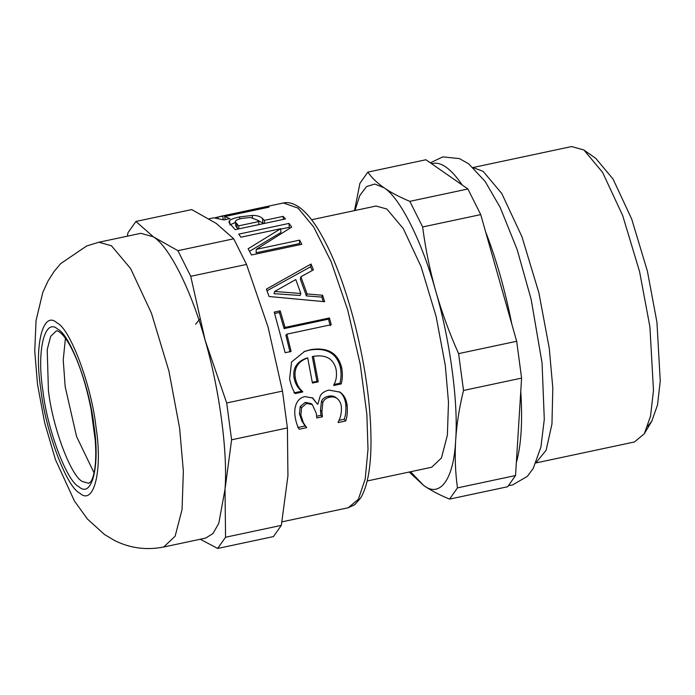 <?xml version="1.0" encoding="UTF-8"?>
<svg xmlns="http://www.w3.org/2000/svg" width="695" height="695" viewBox="0 0 695 695"><rect width="100%" height="100%" fill="white"/><g stroke="black" fill="none" stroke-linecap="round" stroke-linejoin="round"><path stroke-width="1.04" d="M215.476 217.587L267.045 206.875L269.043 207.145L224.676 216.579L229.967 218.647L224.016 219.915L213.686 217.813L209.082 218.795M229.506 220.741C230.723 219.359 234.085 218.082 239.584 216.918L252.189 215.441C256.672 215.32 260.086 216.31 262.449 218.43L264.387 220.376L283.143 216.38L285.463 218.951L235.145 229.654L228.872 222.322L229.506 220.741L230.071 224.989M329.421 317.971L331.237 324.704L286.87 334.147L291.109 351.435L285.159 352.704L274.23 312.098L280.189 310.83L285.054 327.415L329.421 317.971L328.483 319.161L330.238 325.703M336.371 397.94L337.553 398.852C335.529 397.054 332.87 396.515 329.552 397.245C326.172 398.009 323.948 399.712 322.871 402.353L321.898 411.614L322.419 416.791L316.79 417.982L316.338 413.456L312.316 404.542L306.599 403.447L301.595 407.635L300.874 415.097L303.385 422.786L306.625 427.668L299.197 429.241C297.269 426.122 295.879 421.769 295.028 416.175C294.402 411.24 294.862 407.079 296.4 403.708C298.042 399.834 300.892 397.462 304.949 396.593L312.741 398.027L317.406 404.186L317.902 404.082L320.195 396.002C321.637 393.17 324.53 391.198 328.891 390.077L339.916 392.119L340.915 392.831C344.425 395.611 346.527 399.972 347.222 405.897C347.587 412.378 347.074 417.408 345.684 420.979L338.187 422.569L338.152 422.108C340.576 417.747 341.662 412.804 341.41 407.253C341.097 403.752 339.812 400.945 337.553 398.852L336.154 397.775C334.147 396.037 331.48 395.533 328.17 396.263C324.791 397.027 322.558 398.695 321.472 401.267L320.473 410.276L320.977 415.297L316.616 416.227M304.749 425.114L306.591 427.234M289.589 378.888L291.579 361.991L304.636 351.383L310.63 349.663C327.692 346.935 338.048 353.008 341.723 367.881C342.696 374.049 342.531 379.392 341.228 383.918L333.809 385.499L333.73 384.995C336.267 380.73 337.049 375.482 336.085 369.262C333.418 358.681 325.868 354.372 313.454 356.327L318.258 381.816L312.429 383.049L307.694 357.899C297.964 361.487 293.837 368.168 295.305 377.932C296.435 383.814 298.885 388.331 302.638 391.476L302.716 391.98L295.253 393.57C292.804 389.973 290.918 385.082 289.589 378.888M312.281 356.561L313.784 356.257L312.281 356.561L316.946 381.32L312.298 382.311M322.593 295.253L324.652 301.7L269.069 296.504L266.402 289.12L311.03 264.039L313.428 269.877L300.883 276.758L307.103 293.968L322.593 295.253L321.846 297.086L323.279 301.56M238.715 234.128L289.033 223.416L291.692 227.126L256.22 249.366L299.606 240.131L301.821 244.284L251.503 254.995L248.124 248.758L280.763 228.707L240.922 237.186L238.715 234.128M195.608 324.252L199.613 319.326M280.78 229.107L289.25 227.308L289.893 228.177M249.54 251.295L280.91 232.512L280.763 228.707M256.22 249.366L256.125 252.78L299.519 243.545L300.118 244.649M289.25 227.308L289.033 223.416M299.519 243.545L299.606 240.131M300.813 293.481L295.783 279.555L274.647 291.474L300.813 293.481L300.127 295.488L274.03 293.681L274.647 291.474M300.883 276.758L300.353 279.208L306.399 295.922L321.846 297.086M267.01 290.771L310.613 266.767L312.177 270.555M306.399 295.922L307.103 293.968M310.613 266.767L311.03 264.039M304.019 351.627L309.501 350.098C326.546 347.352 336.866 353.19 340.454 367.638C341.393 373.623 341.21 378.827 339.89 383.232L334.026 384.483M307.694 357.899L306.512 358.134C296.774 361.678 292.612 368.194 294.037 377.68C295.14 383.397 297.556 387.775 301.3 390.816L301.369 391.302L293.907 392.892M301.369 391.302L302.716 391.98M301.3 390.816L302.638 391.476M316.946 381.32L318.258 381.816M339.89 383.232L341.228 383.918M312.125 397.644L317.406 404.186M312.316 404.542L311.004 403.526L305.209 402.422L300.197 406.523L299.449 413.786L301.943 421.24L305.166 425.966L297.738 427.547M339.334 391.754L339.534 391.902C343.035 394.586 345.12 398.808 345.797 404.56C346.145 410.867 345.615 415.758 344.225 419.233L339.012 420.336M305.166 425.966L306.625 427.668M300.197 406.523L301.595 407.635M320.977 415.297L322.419 416.791M321.472 401.267L322.871 402.353M344.225 419.233L345.684 420.979M274.664 313.497L279.381 312.489L284.116 328.596L328.483 319.161M286.87 334.147L285.871 335.138L289.997 351.931M284.116 328.596L285.054 327.415M279.381 312.489L280.189 310.83M250.478 217.483L242.069 218.369C238.585 219.09 236.43 219.941 235.605 220.906L235.266 221.905L238.62 225.858L258.679 221.583L257.115 220.002L250.478 217.483M235.266 221.905L235.77 226.127L238.098 229.029M238.898 228.855L238.62 225.858M258.957 224.589L258.679 221.583M230.41 224.685L235.327 222.417M257.115 220.011L263.874 223.538M283.421 219.377L283.143 216.38M264.665 223.373L264.387 220.376M267.175 207.536L267.045 206.875M223.295 219.524L222.678 216.319M218.065 217.726L217.917 217.066M225.232 219.655L224.676 216.579M200.282 539.242L217.648 548.451L273.448 536.575L281.345 525.368L225.554 537.235L225.024 489.28L231.6 439.805L226.692 402.97L282.483 391.094L287.4 427.938L287.93 475.893L281.345 525.368M231.6 439.805L287.4 427.938M217.648 548.451L225.554 537.235M226.692 402.97L205.164 340.394L190.734 276.306L246.534 264.439L268.062 327.006L282.483 391.094M190.734 276.306L177.92 250.686L233.72 238.811L246.534 264.439M177.92 250.686L153.369 236.821L135.916 221.453L191.716 209.586L216.267 223.442L233.72 238.811M135.916 221.453L128.01 232.669L127.341 236.187M163.716 547.017L205.65 538.095L212.948 533.552L218.786 523.387L225.024 489.28C227.882 452.558 219.403 389.009 205.164 340.394C191.551 290.884 169.441 246.682 153.369 236.821L140.807 233.32L98.872 242.242L86.667 245.978L60.734 263.579L54.071 271.493L48.077 280.902L42.829 292.282L36.053 320.534L34.75 351.062L37.495 384.257L44.619 422.63L55.392 459.473L74.426 501.008L87.448 519.061L104.511 534.516L114.475 540.458C129.948 548.216 146.358 550.405 163.716 547.017L175.131 536.21L182.055 509.531L183.358 471.149L179.631 428.268L168.928 371.095L151.432 313.141L130.617 268.583L111.435 245.752L98.872 242.242M409.164 472.035L423.733 485.518C430.77 490.375 439.379 494.901 449.561 499.106L457.466 487.89C455.303 472.296 454.704 456.398 455.668 440.204C456.719 423.993 459.334 407.409 463.513 390.46L458.596 353.625C449.422 333.14 441.829 312.376 435.8 291.318C429.866 270.242 425.479 248.793 422.647 226.97L409.833 201.341C399.642 197.128 391.033 192.602 384.005 187.754C377.064 182.881 371.669 177.668 367.829 172.117L359.923 183.324L354.493 210.611M511.833 324.191L485.57 231.687C496.412 259.556 505.161 290.397 511.833 324.191L516.68 341.262L521.589 378.106L515.542 475.536L507.637 486.752L449.561 499.106M515.542 475.536L457.466 487.89M521.589 378.106L463.513 390.46M516.68 341.262L458.596 353.625M462.245 185.044C450.725 168.207 440.491 161.092 431.569 163.699L467.909 188.979L409.833 201.341M516.359 462.401C521.215 445.443 522.683 421.726 520.772 391.242M431.569 163.699L425.905 159.754L367.829 172.117M467.909 188.979L480.723 214.607L422.647 226.97M480.723 214.607L485.57 231.687M410.545 471.749L423.733 485.518C440.204 498.306 453.826 478.968 455.668 440.204C458.518 403.482 450.039 339.933 435.8 291.318C422.186 241.817 400.077 197.606 384.005 187.754L374.831 184.045L366.552 186.555L359.784 195.556L354.963 210.516M647.775 426.183L651.771 421.213L657.513 404.95L660.25 381.103L656.94 322.219L647.366 271.033L631.712 219.107L613.077 179.093L595.867 158.46L583.8 149.946L571.629 146.549L473.121 167.512M535.975 462.922L634.483 441.959L644.326 433.723L650.529 416.166L653.482 390.425L649.912 326.858L639.574 271.597L622.677 215.537L602.556 172.334L583.974 150.068M536.106 462.627L546.131 450.212L551.96 424.002L552.812 387.966L549.267 348.264L538.894 292.856L521.928 236.674L501.755 193.488L483.155 171.361L473.356 167.721M367.186 480.975L431.665 467.249L441.447 457.988L447.38 435.122L448.492 402.223L445.304 365.466L436.121 316.468L421.127 266.784L403.291 228.594L386.846 209.021L376.082 206.024L311.603 219.742M65.434 338.291L63.228 359.967L65.191 386.741L76.537 436.46L94.077 472.904M219.637 216.553L283.386 202.983L298.12 208.135L313.671 226.97L331.115 261.615L347.735 310.057L360.262 364.31L366.864 414.35L368.003 449.196L365.222 478.968L358.359 499.305L348.23 507.758L282.022 521.849M309.501 350.098L310.63 349.663M294.037 377.68L295.305 377.932M340.454 367.638L341.723 367.881M301.943 421.24L303.385 422.786M299.449 413.786L300.874 415.097M305.209 402.422L306.599 403.447M320.473 410.276L321.898 411.614M328.17 396.263L329.552 397.245M337.553 398.852L336.241 397.835M345.797 404.56L347.222 405.897M339.534 391.902L340.915 392.831M237.151 228.099L236.717 223.955M239.871 218.89L239.584 216.918M262.884 222.574L262.449 218.43M252.493 217.657L252.189 215.441M96.014 427.234C91.636 386.003 70.204 328.639 57.042 322.94C42.873 309.623 33.925 345.849 40.77 388.8C45.158 430.031 66.59 487.386 79.743 493.094C93.921 506.403 102.869 470.185 96.014 427.234M93.947 425.792C89.89 387.654 70.065 334.599 57.894 329.317C44.784 317.007 36.505 350.506 42.847 390.234C46.895 428.381 66.72 481.435 78.891 486.709C92.009 499.027 100.28 465.52 93.947 425.792M56.373 330.933L50.674 336.337L47.208 349.672L48.415 390.303C52.255 426.382 71.003 476.57 82.523 481.566L88.804 483.312L90.611 481.887C91.949 480.349 93.173 477.005 94.285 471.862C95.814 463.947 96.153 453.548 95.285 440.673L91.062 409.155C85.772 382.771 78.709 361.469 69.856 345.25C61.525 330.629 56.564 330.551 56.373 330.933M283.386 202.983C287.999 201.906 293.116 203.201 298.72 206.867C304.931 211.141 311.178 218.247 317.459 228.203C331.897 251.538 344.381 283.56 354.91 324.261C365.831 368.02 371.191 408.043 371 444.322C370.687 469.073 367.238 486.969 360.644 498.011L354.754 504.709L348.23 507.758M644.326 433.723L651.771 421.213M508.462 485.579L512.51 484.98L527.349 476.362L533.23 468.404L540.918 447.041L544.289 419.389L542.057 362.903L531.128 299.267L517.167 249.609L500.139 207.31L485.093 181.378L468.612 163.777L459.421 158.599L442.828 156.896L430.283 162.804"/></g></svg>
